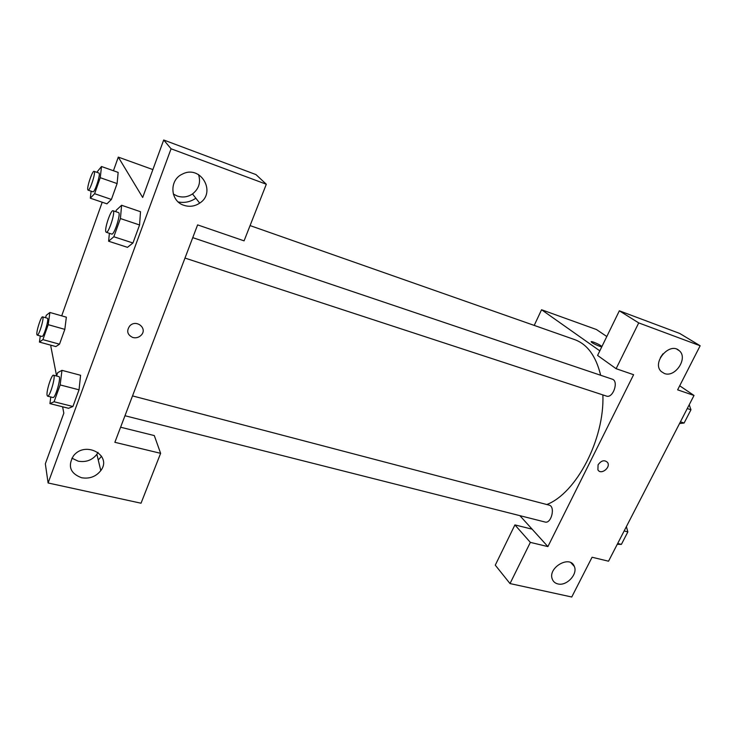 <?xml version="1.0" encoding="UTF-8"?>
<svg xmlns="http://www.w3.org/2000/svg" width="737" height="737" viewBox="0 0 737 737"><rect width="100%" height="100%" fill="white"/><g stroke="black" fill="none" stroke-linecap="round" stroke-linejoin="round"><path stroke-width="1.11" d="M679.698 385.792L694.014 395.465L608.541 561.207L592.069 557.236L571.746 597.007L510.013 583.566L530.354 542.377L547.895 546.596L519.871 515.651M534.214 325.404L541.566 309.743L596.463 329.531L606.809 336.523M593.589 342.143C597.504 343.663 600.213 345.073 601.714 346.39C603.262 348.15 592.272 343.479 591.24 341.94C590.908 341.424 591.691 341.498 593.589 342.143M547.895 546.596L633.608 374.709L616.114 368.693L597.578 355.437L619.347 310.811L679.68 333.428L700.15 345.764L677.625 389.836L694.014 395.465M541.566 309.743L599.817 350.849M601.714 346.39L601.705 346.39C600.204 345.082 597.495 343.663 593.58 342.143L591.148 341.692M660.426 357.482L662.978 353.806M664.341 373.475C675.23 378.017 688.45 357.896 679.238 350.683C669.767 341.424 651.434 362.715 661.246 371.531L664.341 373.475M619.347 310.811L638.721 322.898L700.15 345.764M616.114 368.693L638.721 322.898M510.013 583.566L495.273 565.159L514.914 524.91L532.114 529.175M557.881 583.925C566.578 586.348 578.057 574.132 574.307 566.412C570.143 554.62 547.49 567.665 552.299 579.144C553.266 581.668 555.127 583.262 557.881 583.925M514.914 524.91L530.354 542.377M598.066 464.844C601.318 460.404 604.487 459.612 607.592 462.477C611.056 467.562 600.802 475.365 597.919 469.838L598.066 464.844C601.309 460.395 604.487 459.612 607.592 462.477L607.592 462.477C611.047 467.553 600.802 475.365 597.919 469.838M184.978 258.061L606.422 396.073C613.009 398.717 619.108 381.001 612.235 379.168L192.753 237.636M124.977 415.742L545.021 522.017C551.368 524.081 555.634 506.374 549.093 505.131L132.522 395.907M546.845 504.532C576.343 493.108 604.598 439.28 602.894 394.912M600.655 375.262C596.003 356.128 587.343 344.243 574.694 339.628L250.073 225.586M114.861 442.311L197.608 224.886L244.076 240.852L266.315 184.241L171.067 148.782L48.098 482.975L141.034 503.214L160.62 453.329L114.861 442.311M129.776 325.892C126.267 330.95 127.28 334.819 132.826 337.509C127.28 334.819 126.267 330.95 129.776 325.892C136.281 318.891 147.907 328.426 141.218 335.16C138.869 337.5 136.078 338.283 132.835 337.509C136.078 338.274 138.869 337.491 141.218 335.16L141.218 335.16M183.964 205.328C170.118 201.238 168.893 179.939 182.417 174.089C200.621 164.425 216.779 192.357 199.69 203.126C194.789 206.369 189.547 207.106 183.964 205.328M81.604 477.751C70.31 473.467 67.564 466.217 73.368 456C85.096 440.275 112.586 455.309 100.794 470.593C95.967 476.655 89.573 479.041 81.604 477.751M173.296 194.024L177.23 196.033C182.665 197.783 187.751 197.083 192.504 193.942C198.935 188.829 200.943 182.371 198.529 174.568M195.839 198.207C190.515 201.892 184.665 203.145 178.271 201.975M71.904 458.174L78.233 461.187C85.98 462.486 92.199 460.192 96.879 454.296L98.012 452.371M101.568 456.212L98.261 460.035M120.601 427.22L154.3 435.576L160.62 453.329M48.098 482.975L45.335 463.785L63.833 413.162L62.599 406.796M266.315 184.241L255.969 174.586L163.697 139.993L142.683 197.479L118.298 157.11L152.881 169.584M163.697 139.993L171.067 148.782M140.509 211.722L139.569 224.969L132.946 242.989L127.473 247.356M100.269 177.7L117.1 183.577L111.407 199.451L106.911 203.845L111.407 199.451L117.1 183.577L118.15 172.403L101.494 166.525L100.269 177.7L94.603 193.702L90.301 198.189L91.121 191.178M48.209 324.676L64.828 329.365L59.504 344.197L55.828 346.583L59.504 344.197L64.828 329.365L66.348 317.177L49.895 312.47L48.209 324.676L42.912 339.628L39.429 342.069L40.295 335.98M80.582 375.29L79.043 389.818L72.917 406.502L68.523 408.298L72.917 406.502L79.043 389.818L60.167 384.935L54.068 401.757L49.932 403.618L50.789 396.967M56.574 375.852L50.825 346.307L51.185 345.294M61.687 315.86L102.213 202.224M113.434 170.754L118.298 157.11M45.473 317.684L46.339 315.252L49.895 312.47M37.218 335.123L41.963 336.44C43.75 337.445 49.407 318.292 47.343 318.218L42.617 316.873C41.143 315.97 36.15 331.401 36.896 334.534L37.218 335.123C38.969 336.118 44.635 316.928 42.617 316.873M42.912 339.628L59.504 344.197M39.429 342.069L55.828 346.565M96.796 172.292L101.494 166.525M88.09 190.146L92.89 191.786C94.751 192.974 101.07 173.259 98.896 173.029L94.106 171.352C92.447 170.265 86.579 187.732 87.86 189.888L88.09 190.146C89.905 191.316 96.225 171.555 94.106 171.352M94.603 193.702L111.407 199.451M90.301 198.189L106.911 203.817M56.528 375.99L57.726 372.655L61.954 370.343L60.167 384.935M47.573 396.156L52.963 397.519C55.321 398.689 61.567 376.708 58.905 376.607L53.543 375.207C51.636 374.166 46.155 391.227 47.085 395.272L47.573 396.156C49.876 397.317 56.15 375.29 53.543 375.207M61.954 370.343L80.609 375.29M54.068 401.757L72.917 406.502M49.932 403.618L68.532 408.28M115.773 211.657L116.299 210.192L121.605 205.273L120.426 218.548L113.83 236.752L108.615 241.22L109.38 233.307M106.248 232.275L111.711 234.062C114.189 235.508 121.338 212.919 118.5 212.578L113.056 210.745C110.872 209.437 104.249 229.014 105.898 231.888L106.248 232.275C108.671 233.703 115.838 211.058 113.056 210.745M121.605 205.273L140.518 211.722M120.426 218.548L139.569 224.969L132.946 242.989L127.483 247.337L108.615 241.22M113.83 236.752L132.946 242.989M626.395 526.577L627.841 531.911L621.392 544.385L617.256 544.311M624.138 530.953L627.841 531.911M617.689 543.455L621.392 544.385M689.233 404.733L690.956 409.772L684.111 423.02L679.523 423.554M687.271 408.538L690.956 409.772M680.417 421.822L684.111 423.02M679.238 350.683L677.045 349.31M574.307 566.412L570.917 562.718M199.69 203.126L192.504 193.942M100.794 470.593L96.879 454.296"/></g></svg>
